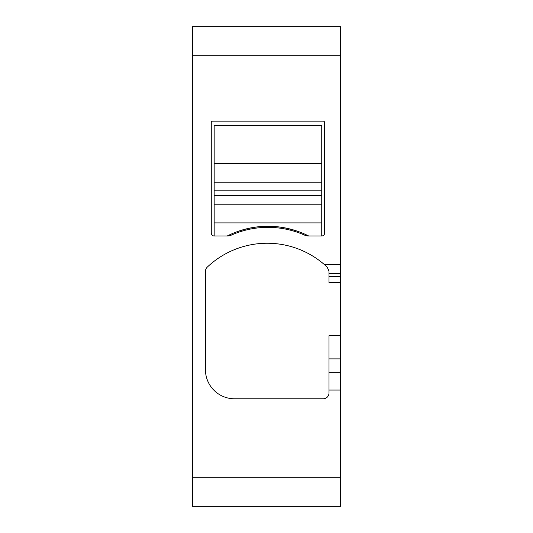 <?xml version="1.0" encoding="UTF-8"?>
<svg xmlns="http://www.w3.org/2000/svg" width="533" height="533" viewBox="0 0 533 533"><rect width="100%" height="100%" fill="white"/><g stroke="black" fill="none" stroke-linecap="round" stroke-linejoin="round"><path stroke-width="0.8" d="M329.008 358.889L329.008 335.723L340.634 335.723L340.634 372.68L329.008 372.68L329.008 358.889L340.634 358.889M340.634 390.056L340.634 506.35L192.366 506.35L192.366 55.725L340.634 55.725L340.634 264.754L324.584 264.754A87.219 87.219 0 0 0 207.264 267.126A5.816 5.816 0 0 0 205.445 271.344L205.445 369.709A29.075 29.075 0 0 0 234.52 398.784L323.191 398.784A5.816 5.816 0 0 0 329.008 392.968L329.008 390.056L340.634 390.056L340.634 372.68M340.634 55.725L340.634 26.65L192.366 26.65L192.366 55.725M340.634 335.723L340.634 264.754M328.634 269.312A5.816 5.816 0 0 1 329.008 271.344L327.189 267.126A87.219 87.219 0 0 0 324.584 264.754L327.189 267.126M340.634 276.627L329.008 276.627L329.008 282.443L340.634 282.443M329.008 276.627L329.008 271.344M227.251 235.972L214.166 235.972A2.905 2.905 0 0 1 211.261 233.068L211.261 122.59A1.452 1.452 0 0 1 212.714 121.138L323.191 121.138A1.452 1.452 0 0 1 324.644 122.59L324.644 233.068A2.905 2.905 0 0 1 321.739 235.972L308.654 235.972A90.124 90.124 0 0 0 227.251 235.972A10.174 10.174 0 0 0 231.382 235.1A90.124 90.124 0 0 1 304.53 235.1A10.174 10.174 0 0 0 308.654 235.972M329.008 390.056L329.008 372.68M214.166 195.398L321.739 195.398L321.739 182.226L214.166 182.226L214.166 235.972M214.166 163.358L214.166 125.495L321.739 125.495L321.739 163.358L214.166 163.358L214.166 182.053L321.739 182.053L321.739 163.358M321.739 195.398L321.739 204.199L214.166 204.199M214.166 222.894L321.739 222.894L321.739 204.199M321.739 222.894L321.739 235.972M233.481 233.114C256.46 223.993 279.445 223.993 302.431 233.114M329.008 273.476L340.634 273.476M192.366 477.275L340.634 477.275M321.739 190.847L214.166 190.847M214.166 204.026L321.739 204.026"/></g></svg>
